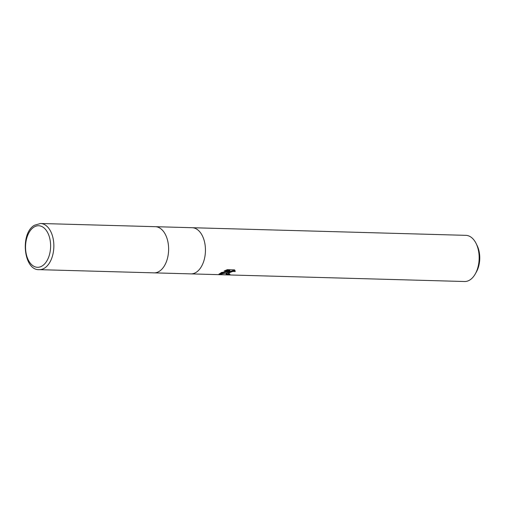 <?xml version="1.0" encoding="UTF-8"?>
<svg xmlns="http://www.w3.org/2000/svg" width="505" height="505" viewBox="0 0 505 505"><rect width="100%" height="100%" fill="white"/><g stroke="black" fill="none" stroke-linecap="round" stroke-linejoin="round"><path stroke-width="0.76" d="M190.783 273.88A23.091 13.932 -88.4 0 0 190.865 273.88A23.091 13.932 -88.4 0 0 196.129 272.346A23.091 13.932 -88.4 0 0 205.301 246.775A23.091 13.932 -88.4 0 0 192.152 227.711A23.091 13.932 -88.4 0 0 192.07 227.711M153.962 272.851A23.091 13.932 -88.4 0 0 154.038 272.858A23.091 13.932 -88.4 0 0 159.302 271.318A23.091 13.932 -88.4 0 0 168.474 245.746A23.091 13.932 -88.4 0 0 155.325 226.688A23.091 13.932 -88.4 0 0 155.25 226.688M226.814 273.199L228.733 271.98L225.943 273.18L218.829 274.411L221.518 272.454L230.015 271.204L224.125 271.04L227.282 269.676L234.541 269.878L235.21 271.557L232.83 271.431L230.16 272.365L228.475 273.773L229.971 274.202A23.091 13.932 91.6 0 1 228.506 274.663L226.07 274.146L226.814 273.199M469.846 279.978A23.091 13.932 -88.4 0 0 475.338 273.824A23.091 13.932 -88.4 0 0 476.177 243.618A23.091 13.932 -88.4 0 0 465.869 235.343L192.152 227.711A23.091 13.932 -88.4 0 1 205.301 246.775A23.091 13.932 -88.4 0 1 196.129 272.346A23.091 13.932 -88.4 0 1 190.865 273.88L464.581 281.512A23.091 13.932 -88.4 0 0 469.846 279.978M475.338 273.824L476.442 271.841A20.017 12.076 -88.4 0 0 477.174 245.664L476.177 243.618M228.62 271.438L228.733 271.98M219.353 273.817L228.007 271.532M219.018 274.089L219.126 274.594M225.59 270.352L229.857 270.472L230.015 271.204M226.259 273.697L228.342 273.925A22.321 13.465 -88.4 0 0 228.531 273.887M228.475 273.773L228.411 272.75L230.002 271.646L232.672 270.699L235.065 270.604M235.059 270.825L235.21 271.551M228.342 273.925L228.506 274.663M190.865 273.88L154.038 272.858A23.091 13.932 -88.4 0 0 159.302 271.318A23.091 13.932 -88.4 0 0 168.474 245.746A23.091 13.932 -88.4 0 0 155.325 226.688L192.152 227.711M40.564 223.488L34.529 225.224C19.859 233.108 23.546 270.667 39.276 269.657L39.276 269.657A23.091 13.932 -88.4 0 0 44.535 268.123A23.091 13.932 -88.4 0 0 53.707 242.552A23.091 13.932 -88.4 0 0 40.564 223.488L155.325 226.688M33.917 227.13A20.787 12.537 -88.4 0 0 26.241 253.977A20.787 12.537 -88.4 0 0 42.237 265.914A20.787 12.537 -88.4 0 0 49.913 239.061A20.787 12.537 -88.4 0 0 33.917 227.13M154.038 272.858L39.276 269.657"/></g></svg>
